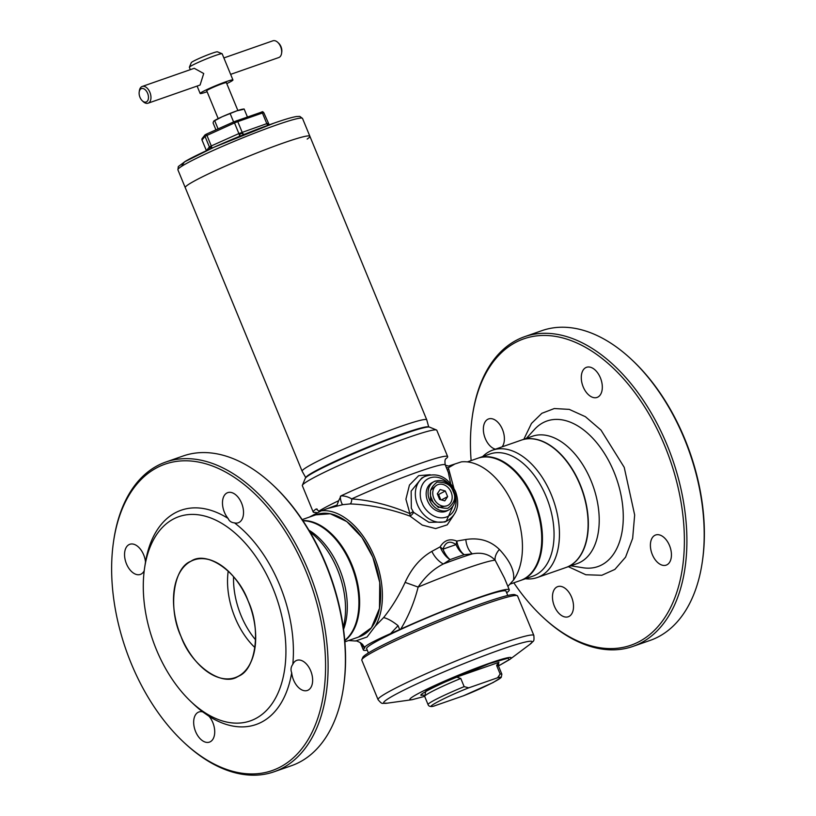 <?xml version="1.0" encoding="UTF-8"?>
<svg xmlns="http://www.w3.org/2000/svg" width="816" height="816" viewBox="0 0 816 816"><rect width="100%" height="100%" fill="white"/><g stroke="black" fill="none" stroke-linecap="round" stroke-linejoin="round"><path stroke-width="1.22" d="M230.642 74.358L278.766 57.548A8.864 5.365 -109.3 0 0 281.591 53.285A8.864 5.365 -109.3 0 0 280.622 46.655A8.864 5.365 -109.3 0 0 277.777 42.381A8.864 5.365 -109.3 0 0 272.921 40.8L223.87 57.936M281.591 53.285L281.775 52A7.099 4.284 -109.3 0 0 281 46.696A7.099 4.284 -109.3 0 0 278.725 43.268L277.777 42.381M139.199 92.014L139.383 90.729A8.864 5.365 70.7 0 1 142.208 86.465L194.239 68.289L203.714 73.522L200.083 85.027L148.053 103.204A8.864 5.365 70.7 0 1 143.198 101.633L142.249 100.735A7.099 4.284 70.7 0 1 139.975 97.318A7.099 4.284 70.7 0 1 139.199 92.014A7.099 4.284 70.7 0 1 142.8 88.495A7.099 4.284 70.7 0 1 147.614 93.289A7.099 4.284 70.7 0 1 147.523 100.919A7.099 4.284 70.7 0 1 142.249 100.735M207.101 91.729A17.738 1.275 -22.4 0 1 206.999 91.759A17.738 1.275 -22.4 0 1 200.155 93.483A17.738 1.275 -22.4 0 1 208.835 88.669A17.738 1.275 -22.4 0 1 226.103 81.692A17.738 1.275 -22.4 0 1 232.948 79.968A17.738 1.275 -22.4 0 1 226.787 83.609M232.948 79.968L222.166 53.795A17.738 1.275 157.6 0 0 222.085 53.734A17.738 1.275 157.6 0 0 215.322 55.519A17.738 1.275 157.6 0 0 198.584 62.261A17.738 1.275 157.6 0 0 189.373 67.208A17.738 1.275 157.6 0 0 189.373 67.31L190.332 69.656M222.085 53.734L217.474 51.826A14.188 1.02 157.6 0 0 212.058 53.254A14.188 1.02 157.6 0 0 198.676 58.65A14.188 1.02 157.6 0 0 191.311 62.608L189.373 67.208M142.208 86.465A8.864 5.365 70.7 0 1 149.899 92.32A8.864 5.365 70.7 0 1 148.053 103.204M218.188 118.606L206.713 90.78A10.639 0.765 -22.4 0 1 211.925 87.883A10.639 0.765 -22.4 0 1 222.289 83.701A10.639 0.765 -22.4 0 1 226.389 82.671L237.864 110.497M343.261 627.269A67.483 40.79 -109.3 0 0 337.385 569.405A67.483 40.79 -109.3 0 0 309.978 532.001M343.546 629.35A64.739 39.127 -109.3 0 0 339.487 568.936A64.739 39.127 -109.3 0 0 308.907 530.196M344.78 640.682A64.739 39.127 -109.3 0 0 351.808 564.631A64.739 39.127 -109.3 0 0 302.818 520.567M254.99 647.639A62.342 37.689 70.7 0 1 235.049 617.6A62.342 37.689 70.7 0 1 228.225 571.037M194.035 559.919C211.619 553.024 236.66 572.026 248.166 601.066C261.385 628.871 255.989 669.946 238.292 676.26C222.625 687.531 191.352 665.805 181.019 636.48C167.8 608.675 173.196 567.599 190.893 561.286C206.56 550.015 237.833 571.741 248.166 601.066A62.342 37.689 70.7 0 1 235.151 677.627A62.342 37.689 70.7 0 1 181.03 636.48A62.342 37.689 70.7 0 1 194.035 559.919A62.342 37.689 70.7 0 1 248.166 601.066C262.181 633.42 255.694 671.558 235.151 677.627M113.465 542.14L113.648 540.855A164.057 99.175 70.7 0 1 165.821 462.029L183.161 455.971A164.057 99.175 70.7 0 1 273.064 485.163L274.013 486.05A162.282 98.093 70.7 0 1 325.992 564.305A162.282 98.093 70.7 0 1 343.73 685.624L343.546 686.909A164.057 99.175 70.7 0 1 291.373 765.734L274.033 771.793A164.057 99.175 70.7 0 1 184.13 742.601L183.182 741.713A162.282 98.093 -109.3 0 0 303.95 745.895A162.282 98.093 -109.3 0 0 305.98 571.292A162.282 98.093 -109.3 0 0 195.809 461.591A162.282 98.093 -109.3 0 0 113.465 542.14A162.282 98.093 -109.3 0 0 131.213 663.459A162.282 98.093 -109.3 0 0 183.182 741.713M273.064 485.163A164.057 99.175 70.7 0 1 325.615 564.264A164.057 99.175 70.7 0 1 343.546 686.909M144.218 570.751A15.963 9.649 70.7 0 1 140.342 574.423A15.963 9.649 70.7 0 1 126.48 563.887A15.963 9.649 70.7 0 1 129.815 544.282A15.963 9.649 70.7 0 1 143.667 554.819A15.963 9.649 70.7 0 1 145.493 562L144.503 568.619A108.191 65.402 70.7 0 1 173.471 519.007A108.191 65.402 70.7 0 1 272.85 588.05A108.191 65.402 70.7 0 1 255.714 718.539A108.191 65.402 70.7 0 1 190.985 701.658A108.191 65.402 70.7 0 1 144.503 568.619M234.498 522.883C231.367 522.597 229.235 521.108 228.092 518.435A15.963 9.649 70.7 0 1 224.4 512.244A15.963 9.649 70.7 0 1 227.735 492.64A15.963 9.649 70.7 0 1 241.597 503.176A15.963 9.649 70.7 0 1 238.262 522.781A15.963 9.649 70.7 0 1 234.498 522.883A113.506 68.615 70.7 0 1 292.801 664.346A15.963 9.649 70.7 0 1 296.851 660.328A15.963 9.649 70.7 0 1 310.712 670.864A15.963 9.649 70.7 0 1 307.377 690.469A15.963 9.649 70.7 0 1 293.515 679.932A15.963 9.649 70.7 0 1 291.7 672.751C290.516 669.803 290.884 666.998 292.801 664.346M202.694 711.868L209.09 716.315A15.963 9.649 70.7 0 1 212.792 722.507A15.963 9.649 70.7 0 1 209.457 742.111A15.963 9.649 70.7 0 1 195.595 731.575A15.963 9.649 70.7 0 1 198.931 711.97A15.963 9.649 70.7 0 1 202.694 711.868A113.506 68.615 70.7 0 1 193.82 704.341L190.985 701.658M165.821 462.029A164.057 99.175 70.7 0 1 308.275 570.323A164.057 99.175 70.7 0 1 274.033 771.793M145.493 562A113.506 68.615 70.7 0 1 175.45 512.703A113.506 68.615 70.7 0 1 228.092 518.435M291.7 672.751A113.506 68.615 70.7 0 1 261.742 722.048A113.506 68.615 70.7 0 1 209.09 716.315M233.56 576.677A62.342 37.689 -109.3 0 0 241.046 615.509A62.342 37.689 70.7 0 1 233.56 576.677M255.643 639.897A62.342 37.689 70.7 0 1 241.046 615.509M196.88 179.663A67.402 4.855 157.6 0 0 185.252 187.639A67.402 4.855 -22.4 0 1 218.249 169.33A67.402 4.855 -22.4 0 1 283.856 142.82A67.402 4.855 -22.4 0 1 309.876 136.272A67.402 4.855 157.6 0 0 265.741 149.491A67.402 4.855 157.6 0 0 196.88 179.663M305.786 477.676L302.165 471.281A67.402 4.855 -22.4 0 1 302.144 471.24A67.402 4.855 -22.4 0 1 313.762 463.264A67.402 4.855 -22.4 0 1 382.622 433.082A67.402 4.855 -22.4 0 1 426.768 419.873A67.402 4.855 -22.4 0 1 426.778 419.914L428.716 427.003M213.914 120.992A15.963 1.153 -22.4 0 1 214.016 120.911A15.963 1.153 -22.4 0 1 222.248 116.708A15.963 1.153 -22.4 0 1 236.946 110.813A15.963 1.153 -22.4 0 1 242.444 109.201L243.79 109.007M215.934 129.846L213.078 122.91L213.659 121.247L222.248 116.708L236.946 110.813L243.046 109.446M213.659 121.247L214.741 120.799L218.076 128.887M247.391 116.912L244.127 108.997M233.6 121.941L230.265 113.842M244.474 134.303L243.239 134.048C241.342 132.977 240.098 133.487 239.486 135.558A4.437 1.703 -114.1 0 0 238.884 133.569L266.791 123.644A4.437 2.683 -109.3 0 0 267.801 125.348M211.885 147.92C210.446 146.758 209.712 147.145 209.681 149.073A4.437 4.386 -141.7 0 0 209.375 146.931L211.283 145.931A4.437 1.703 -114.1 0 1 211.885 147.92M269.209 124.838L263.782 112.669L262.415 113.016L237.772 121.625L242.148 132.253A4.437 2.683 70.7 0 0 243.239 134.048M269.443 125.093C268.342 123.614 267.821 123.736 267.883 125.44M426.768 419.873L309.876 136.272A67.402 4.855 -22.4 0 1 307.183 139.067M262.711 111.71L234.233 121.655L206.621 134.018L205.04 134.854L202.072 138.628A1.775 1.754 -141.7 0 0 202.031 140.056L202.062 140.117M376.329 650.209A84.242 6.069 157.6 0 0 361.835 659.695A84.242 6.069 157.6 0 0 361.794 660.185L378.073 699.669A84.242 6.069 -22.4 0 1 392.598 689.693A84.242 6.069 -22.4 0 1 501.32 643.64A84.242 6.069 -22.4 0 1 533.848 635.46L517.568 595.976A84.242 6.069 157.6 0 0 517.201 595.649A84.242 6.069 157.6 0 0 459.694 613.54A84.242 6.069 157.6 0 0 376.329 650.209M517.201 595.649L514.896 594.701A82.477 5.947 157.6 0 0 458.592 612.204A82.477 5.947 157.6 0 0 376.982 648.108A82.477 5.947 157.6 0 0 362.794 657.39L361.835 659.695M500.157 674.057L496.791 665.876L498.943 662.317L456.593 677.107L460.775 678.453L464.151 686.633L468.741 687.837L497.597 677.759L500.157 674.057A39.902 2.876 -22.4 0 1 501.86 674.2L498.484 666.019A39.902 2.876 157.6 0 0 496.791 665.876M423.065 695.048L422.219 695.242C415.242 696.415 435.458 685.756 456.593 677.107M501.86 674.2L501.228 677.423L493.19 682.513L463.488 695.783L433.561 706.187C430.501 706.891 428.665 706.36 428.063 704.616A39.902 2.876 -22.4 0 1 464.151 686.633M430.726 499.82L438.406 507.491L446.923 505.818M448.953 509.827A15.963 12.668 -117.8 0 1 447.576 510.428A15.963 12.668 -117.8 0 1 429.512 499.902A15.963 12.668 -117.8 0 1 434.061 481.593C442.364 478.686 448.943 481.93 453.818 491.303C456.685 499.545 455.063 505.716 448.953 509.827L447.046 510.836A15.963 12.668 -117.8 0 1 445.669 511.438A15.963 12.668 -117.8 0 1 427.982 501.779A15.963 12.668 -117.8 0 1 432.154 482.593L434.061 481.593A15.963 12.668 -117.8 0 1 435.448 480.991M436.234 485.53L430.471 490.345L430.562 499.412M442.252 506.012L441.599 505.838A11.536 9.149 -117.8 0 1 433.949 498.596L433.653 497.872A11.536 9.149 -117.8 0 1 434.153 487.784L434.52 487.244A11.536 9.149 -117.8 0 1 442.68 484.388L443.333 484.571A11.536 9.149 -117.8 0 1 450.993 491.813L451.289 492.538A11.536 9.149 -117.8 0 1 450.779 502.625L450.412 503.166A11.536 9.149 -117.8 0 1 442.252 506.012L441.925 505.92A11.526 9.149 -117.8 0 1 433.796 498.229L433.949 498.596M441.599 505.838L441.925 505.92A11.526 9.149 -117.8 0 0 450.595 502.891L450.779 502.625M450.412 503.166L450.595 502.891A11.526 9.149 -117.8 0 0 451.136 492.17L450.993 491.813M451.289 492.538L451.136 492.17A11.526 9.149 -117.8 0 0 443.006 484.48L442.68 484.388M443.333 484.571L443.006 484.48A11.526 9.149 -117.8 0 0 434.336 487.509L434.153 487.784M434.52 487.244L434.336 487.509A11.526 9.149 -117.8 0 0 433.796 498.229L433.653 497.872M439.63 499.433L444.802 500.871L447.637 496.638L445.301 490.977L440.13 489.539L437.294 493.772L439.63 499.433M441.405 499.922L447.637 496.638M445.301 490.977L438.62 494.496L437.468 494.18M440.783 499.749L438.62 494.496M482.725 456.532A67.483 40.79 70.7 0 1 492.701 450.136A67.483 40.79 70.7 0 1 551.29 494.68A67.483 40.79 70.7 0 1 537.214 577.555A67.483 40.79 70.7 0 1 525.422 578.758M537.214 577.555L566.11 567.457A67.483 40.79 -109.3 0 0 569.507 565.978A67.483 40.79 -109.3 0 0 580.196 484.582A67.483 40.79 -109.3 0 0 521.597 440.038L492.701 450.136M490.018 453.982A64.739 39.127 70.7 0 1 546.23 496.709A64.739 39.127 70.7 0 1 532.726 576.208L520.394 580.513A64.739 39.127 70.7 0 0 533.909 501.014A64.739 39.127 70.7 0 0 477.697 458.286L490.018 453.982M513.825 582.808A162.282 98.093 -109.3 0 0 541.987 616.366A162.282 98.093 -109.3 0 0 662.755 620.548A162.282 98.093 -109.3 0 0 664.785 445.944A162.282 98.093 -109.3 0 0 554.615 336.253A162.282 98.093 -109.3 0 0 472.27 416.792A162.282 98.093 -109.3 0 0 471.128 460.581M541.987 616.366L542.936 617.253A164.057 99.175 -109.3 0 0 632.839 646.445A164.057 99.175 -109.3 0 0 667.07 444.975A164.057 99.175 -109.3 0 0 524.627 336.682A164.057 99.175 -109.3 0 0 472.454 415.507L472.27 416.792M600.392 377.839A15.963 9.649 70.7 0 1 597.067 397.433A15.963 9.649 70.7 0 1 583.205 386.896A15.963 9.649 70.7 0 1 586.531 367.302A15.963 9.649 70.7 0 1 600.392 377.839M495.414 449.188A15.963 9.649 70.7 0 1 485.285 438.539A15.963 9.649 70.7 0 1 488.611 418.934A15.963 9.649 70.7 0 1 502.472 429.471A15.963 9.649 70.7 0 1 502.126 446.842M571.588 597.159A15.963 9.649 70.7 0 1 568.262 616.763A15.963 9.649 70.7 0 1 554.401 606.227A15.963 9.649 70.7 0 1 557.726 586.622A15.963 9.649 70.7 0 1 571.588 597.159M669.508 545.527A15.963 9.649 70.7 0 1 666.182 565.131A15.963 9.649 70.7 0 1 652.321 554.584A15.963 9.649 70.7 0 1 655.656 534.99A15.963 9.649 70.7 0 1 669.508 545.527M632.839 646.445L650.179 640.387A164.057 99.175 -109.3 0 0 702.352 561.561A164.057 99.175 -109.3 0 0 684.41 438.926A164.057 99.175 -109.3 0 0 631.87 359.815A164.057 99.175 -109.3 0 0 541.967 330.623L524.627 336.682M532.471 436.244A67.483 40.79 70.7 0 1 591.059 480.787A67.483 40.79 70.7 0 1 576.983 563.662L565.876 567.538A67.483 40.79 70.7 0 0 579.952 484.673A67.483 40.79 70.7 0 0 521.363 440.12L532.471 436.244M631.87 359.815L632.818 360.703A162.282 98.093 70.7 0 1 684.787 438.957A162.282 98.093 70.7 0 1 702.535 560.276L702.352 561.561M315.751 514.865L330.235 513.754L346.81 521.587L361.967 537.469L372.841 557.287L379.746 582.522L379.481 608.389L371.423 627.769L358.448 637.092M315.721 512.366A72.716 5.243 -22.4 0 1 313.191 512.02A72.716 5.243 -22.4 0 1 316.129 508.99L318.903 511.122A72.716 5.243 -22.4 0 1 338.681 500.698L341.027 495.853A72.716 5.243 -22.4 0 1 419.587 463.661A72.716 5.243 -22.4 0 1 447.658 456.603A72.716 5.243 -22.4 0 1 446.107 458.623M348.616 640.529L355.572 641.019L367.067 636.99L375.35 626.066L383.622 617.569C391.945 607.165 399.106 595.445 405.113 582.389C411.59 568.222 420.495 557.879 431.848 551.371L440.13 546.863C444.241 540.223 449.769 538.295 456.715 541.069L456.134 544.762A17.738 12.464 71.7 0 0 464.192 554.686C461.346 552.565 459.133 549.097 457.521 544.292L456.715 541.069L465.814 539.509C479.288 537.418 490.477 540.733 499.392 549.454C510.184 561.082 514.876 571.302 513.488 580.105L507.878 586.408M445.363 465.14L448.494 466.109L461.356 461.866A67.402 40.739 70.7 0 1 514.315 507.603A67.402 40.739 70.7 0 1 513.488 580.105M375.35 626.066A67.402 40.739 -109.3 0 0 374.269 556.532A67.402 40.739 -109.3 0 0 321.3 510.796L337.028 505.043L338.681 500.698M506.695 592.855L508.123 591.59A78.928 5.692 157.6 0 0 509.286 589.825A78.928 5.692 157.6 0 0 478.808 597.485A78.928 5.692 157.6 0 0 400.748 629.095L390.629 633.563C374.636 640.672 366.027 645.211 364.813 647.17L363.161 645.548C363.161 643.549 355.113 639.928 355.572 641.019M509.286 589.825L504.451 578.095L495.118 560.184A17.738 10.598 147.4 0 1 499.392 549.454M447.658 456.603L436.805 430.277A72.716 5.243 157.6 0 0 436.489 429.991A72.716 5.243 157.6 0 0 408.734 437.335A72.716 5.243 157.6 0 0 340.119 464.957A72.716 5.243 157.6 0 0 302.379 485.275A72.716 5.243 157.6 0 0 302.348 485.693L313.191 512.02M368.404 652.933L366.619 648.628A75.378 5.437 -22.4 0 1 403.532 628.147A75.378 5.437 -22.4 0 1 476.901 598.495A75.378 5.437 -22.4 0 1 506.002 591.172L507.776 595.486M510.316 584.042L521.118 580.268A64.739 39.127 -109.3 0 0 534.623 500.769A64.739 39.127 -109.3 0 0 478.411 458.041L467.374 461.897M436.489 429.991L429.573 427.135A67.402 4.855 157.6 0 0 403.849 433.939A67.402 4.855 157.6 0 0 340.252 459.541A67.402 4.855 157.6 0 0 305.276 478.37L302.379 485.275M302.981 520.802A64.739 39.127 70.7 0 1 351.094 564.886A64.739 39.127 70.7 0 1 344.76 640.397M405.113 582.389L418.139 587.081A78.928 5.692 157.6 0 1 466.772 568.283A78.928 5.692 157.6 0 1 495.118 560.184C489.335 554.197 481.736 552.085 472.342 553.85L464.192 554.686A71.828 5.182 157.6 0 0 457.46 556.981A71.828 5.182 157.6 0 0 450.075 559.623L443.312 563.989A17.738 10.098 55.6 0 1 431.848 551.371M444.863 522.016L447.841 520.445A24.827 19.696 -117.8 0 1 417.588 505.002A24.827 19.696 -117.8 0 1 424.677 476.513L421.719 478.074L411.152 491.099L411.335 508.297L413.62 512.356L428.961 522.352L444.914 521.985M364.732 648.016L364.813 647.17L364.497 648.21L360.703 642.875M317.159 509.062L316.129 508.99M318.903 511.122L319.199 511.907M309.356 517.099L321.3 510.796M383.622 617.569C387.814 618.61 392.639 621.313 398.086 625.678L390.629 633.563M367.261 650.179A78.928 5.692 -22.4 0 1 363.344 649.975A78.928 5.692 -22.4 0 1 364.497 648.21M454.328 464.324L448.361 467.762L453.818 488.009M453.859 514.906L447.219 524.841L435.642 528.584L422.26 525.096L410.04 516.12C389.691 508.745 369.73 504.676 350.146 503.921L342.74 504.665L328.328 508.337M400.748 629.095C408.469 616.366 414.273 602.361 418.139 587.081C425.177 576.575 433.571 568.874 443.312 563.989A73.726 5.314 157.6 0 1 459.214 558.195A73.726 5.314 157.6 0 1 472.342 553.85A17.738 10.832 86.5 0 1 465.814 539.509M448.361 467.762A4.61 3.998 59.6 0 1 446.26 467.374M340.476 496.169A4.61 1.102 -103.6 0 0 340.925 500.912A4.61 1.102 -103.6 0 0 342.74 504.665M399.636 629.605L398.086 625.678M456.083 544.619C449.83 540.304 445.465 541.834 442.986 549.199L440.13 546.863L441.497 549.892C443.945 554.401 446.801 557.644 450.075 559.623A17.738 8.792 -110 0 1 443.047 549.341L442.986 549.199A66.637 4.804 -22.4 0 1 449.84 546.751A66.637 4.804 -22.4 0 1 456.083 544.619M341.027 495.853C344.709 495.842 348.259 496.852 351.696 498.892A4.61 2.142 -89.4 0 1 350.146 503.921M450.595 483.429L448.382 472.648L445.281 464.936A67.34 4.855 157.6 0 0 419.281 471.475A67.34 4.855 157.6 0 0 351.696 498.892C370.607 500.279 390.007 505.186 409.897 513.601L410.04 516.12A3.55 0.969 134.6 0 0 413.62 512.356M446.301 521.149L452.798 506.44M447.086 469.435A4.61 4.274 124.1 0 0 448.861 469.435M430.195 474.718L418.679 475.657L409.448 485.061L405.909 499.198L409.897 513.601L413.039 511.663M305.857 477.605A66.453 4.794 -22.4 0 1 317.342 469.965A66.453 4.794 -22.4 0 1 403.104 433.633A66.453 4.794 -22.4 0 1 428.614 427.003M273.901 123.185L214.027 147.237L184.436 161.905L181.458 166.444M177.898 169.81A67.402 4.855 -22.4 0 1 210.905 151.501A67.402 4.855 -22.4 0 1 276.502 124.991A67.402 4.855 -22.4 0 1 302.522 118.442L299.819 116.402L296.534 116.515C292.077 117.229 284.58 119.432 274.043 123.124C245.779 132.886 200.685 152.276 185.477 161.252L178.316 166.556L177.898 169.81L302.144 471.24M261.579 111.955A1.775 1.071 -109.3 0 1 262.415 113.016L266.791 123.644L268.168 123.298M206.407 150.705L206.417 150.685A4.437 4.386 -141.7 0 1 206.417 150.695L209.375 146.931L204.989 136.303L202.031 140.056L206.417 150.685L202.021 140.097L202.072 138.628M206.621 134.018A1.775 0.683 -114.1 0 0 206.907 135.293L211.283 145.931L238.884 133.569L234.508 122.93L204.989 136.303A1.775 1.754 -141.7 0 1 205.04 134.854M263.772 112.71L262.701 111.659M236.936 120.564A1.775 1.071 70.7 0 1 237.772 121.625L234.508 122.93A1.775 0.683 -114.1 0 1 234.233 121.655M378.073 699.669C382.847 705.259 381.653 702.8 387.019 703.208A80.305 5.783 -22.4 0 1 397.525 693.396A80.305 5.783 -22.4 0 1 501.157 649.495A80.305 5.783 -22.4 0 1 530.002 644.283C533.511 640.213 534.398 642.794 533.848 635.46M509.684 659.501L498.464 665.968L509.123 659.654L508.103 658.175L489.335 663.612L426.085 689.928L424.657 696.354L412.151 699.689A54.774 3.947 -22.4 0 1 419.322 692.998A54.774 3.947 -22.4 0 1 490.008 663.061A54.774 3.947 -22.4 0 1 509.684 659.501L530.002 644.283M496.648 665.326L498.943 662.317M460.775 678.453A39.902 2.876 157.6 0 0 424.697 696.436L423.229 695.028M497.597 677.759C510.143 674.23 485.377 687.286 463.213 695.885M434.357 705.962C421.801 709.492 446.566 696.436 468.741 687.837M431.797 498.933C428.645 492.956 430.399 487.356 437.07 482.123C445.842 481.96 451.197 485.081 453.135 491.477C456.297 497.454 454.532 503.054 447.862 508.286C439.09 508.45 433.735 505.328 431.797 498.933M523.841 439.253L531.481 423.422L541.855 413.304L554.299 408.541L569.242 409.377L585.398 416.701L601.004 430.103L624.22 467.333L634.664 514.998L632.645 538.376L625.556 557.175L614.887 569.405L601.8 575.29L585.806 574.739L568.354 566.671M570.853 565.804L582.95 567.742A77.112 46.614 -109.3 0 0 613.948 471.872A77.112 46.614 -109.3 0 0 534.592 429.338L526.34 438.386M344.872 641.835L359.305 636.786A64.739 39.127 -109.3 0 0 372.82 557.297A64.739 39.127 -109.3 0 0 316.608 514.559L302.175 519.608M454.175 491.875C457.184 497.393 457.99 512.693 446.26 517.099C434.306 520.965 423.881 509.031 422.168 503.064C419.149 497.546 418.343 482.246 430.083 477.839C442.037 473.974 452.452 485.918 454.175 491.875M200.155 93.483L197.105 86.078M309.876 136.272L302.522 118.442M412.151 699.689L387.019 703.208M498.484 666.019L498.709 663.836M428.063 704.616L424.697 696.436M445.281 464.936C444.649 461.285 444.944 459.143 446.189 458.531L446.189 458.541M447.841 520.445C457.439 513.958 460 504.329 455.542 491.538C448.076 477.003 437.784 471.995 424.677 476.513M363.161 645.548L364.63 647.904M360.295 642.58L363.344 649.975M315.598 512.356L317.444 512.836"/></g></svg>
